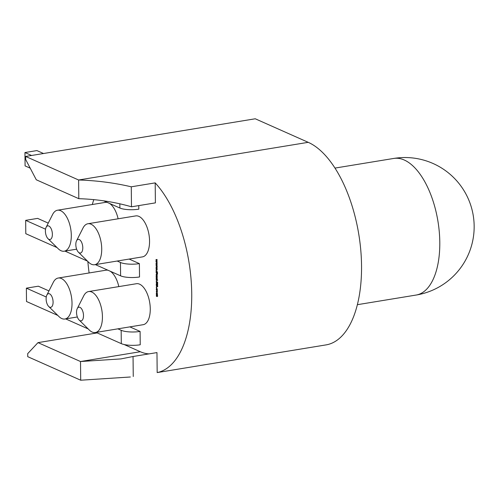 <?xml version="1.0" encoding="UTF-8"?>
<svg xmlns="http://www.w3.org/2000/svg" width="499" height="499" viewBox="0 0 499 499"><rect width="100%" height="100%" fill="white"/><g stroke="black" fill="none" stroke-linecap="round" stroke-linejoin="round"><path stroke-width="0.75" d="M79.372 252.874A6.924 3.343 -99.3 0 0 82.79 247.754A6.924 3.343 -99.3 0 0 79.235 239.526A6.924 3.343 -99.3 0 0 76.547 240.805A6.924 3.343 -99.3 0 0 78.418 252.195A6.924 3.343 -99.3 0 0 79.372 252.874M76.547 240.805L82.996 228.049A20.765 10.036 80.7 0 1 87.905 223.752A20.765 10.036 80.7 0 1 91.055 224.219A20.765 10.036 80.7 0 1 101.565 245.77A20.765 10.036 80.7 0 1 94.623 264.732A20.765 10.036 80.7 0 1 91.473 264.264A20.765 10.036 80.7 0 1 88.597 262.224L78.418 252.195M80.083 320.682A6.924 3.343 -99.3 0 0 83.501 315.561A6.924 3.343 -99.3 0 0 79.946 307.334A6.924 3.343 -99.3 0 0 77.258 308.613A6.924 3.343 -99.3 0 0 79.129 320.002A6.924 3.343 -99.3 0 0 80.083 320.682M77.258 308.613L83.707 295.857A20.765 10.036 80.7 0 1 88.61 291.559A20.765 10.036 80.7 0 1 91.766 292.027A20.765 10.036 80.7 0 1 102.276 313.578A20.765 10.036 80.7 0 1 95.334 332.54A20.765 10.036 80.7 0 1 92.184 332.072A20.765 10.036 80.7 0 1 89.309 330.032L79.129 320.002M48.958 239.358A6.924 3.343 -99.3 0 0 52.376 234.231A6.924 3.343 -99.3 0 0 48.821 226.01A6.924 3.343 -99.3 0 0 46.133 227.288A6.924 3.343 -99.3 0 0 48.004 238.678A6.924 3.343 -99.3 0 0 48.958 239.358M46.133 227.288L52.582 214.533A20.765 10.036 80.7 0 1 57.485 210.229A20.765 10.036 80.7 0 1 60.641 210.697A20.765 10.036 80.7 0 1 71.151 232.253A20.765 10.036 80.7 0 1 64.209 251.209A20.765 10.036 80.7 0 1 61.059 250.741A20.765 10.036 80.7 0 1 58.183 248.702L48.004 238.678M49.669 307.166A6.924 3.343 -99.3 0 0 53.087 302.038A6.924 3.343 -99.3 0 0 49.532 293.817A6.924 3.343 -99.3 0 0 46.844 295.096A6.924 3.343 -99.3 0 0 48.715 306.486A6.924 3.343 -99.3 0 0 49.669 307.166M46.844 295.096L53.287 282.34A20.765 10.036 80.7 0 1 58.196 278.037A20.765 10.036 80.7 0 1 61.352 278.504A20.765 10.036 80.7 0 1 71.862 300.061A20.765 10.036 80.7 0 1 64.92 319.017A20.765 10.036 80.7 0 1 61.77 318.549A20.765 10.036 80.7 0 1 58.894 316.509L48.715 306.486M118.113 218.793A20.765 10.036 -99.3 0 0 109.537 203.43M118.818 286.601A20.765 10.036 -99.3 0 0 110.248 271.238M95.334 332.54L143.169 324.693A20.765 10.036 -99.3 0 0 150.112 305.731A20.765 10.036 -99.3 0 0 139.601 284.181A20.765 10.036 -99.3 0 0 136.445 283.713L88.61 291.559M94.623 264.732L142.458 256.885A20.765 10.036 -99.3 0 0 149.401 237.923A20.765 10.036 -99.3 0 0 138.89 216.373A20.765 10.036 -99.3 0 0 135.74 215.905L87.905 223.752M157.403 291.896L156.854 292.732L156.293 291.404L156.836 290.568L157.403 291.896M157.066 292.77L156.293 291.404M156.655 287.867L156.281 287.025L156.655 287.867M156.505 283.526L156.224 281.486L157.615 282.103L157.634 284.031L157.36 282.659L157.123 283.7L156.493 282.278L156.505 283.526M157.148 278.822L156.193 278.542L156.187 277.899L156.992 277.899L156.175 277.157L156.168 276.515L157.21 276.976L156.873 278.847L157.26 278.323M156.711 278.136L157.166 278.136L156.923 277.494M156.948 273.227L156.574 273.67L156.087 272.211L156.187 271.207L156.518 271.356L156.499 272.928L157.098 271.612L157.472 273.97L157.154 272.342L156.574 273.67L156.087 272.211M156.499 272.928L157.098 271.612M157.497 273.832L157.509 272.535L157.017 272.672M157.135 269.448L157.141 270.084L156.093 268.998L156.081 268.337L156.78 268.206L156.068 266.797L157.104 266.641L157.11 267.308L156.393 267.339L157.116 268.094L157.123 268.668L156.412 268.786L157.135 269.448M157.054 262.281L157.066 262.923L156.019 261.832L156.006 261.17L156.705 261.046L155.994 259.63L157.029 259.474L157.035 260.147L156.318 260.172L157.042 260.933L157.048 261.507L156.337 261.619L157.054 262.281M108.127 270.29A20.765 10.036 -99.3 0 0 106.031 270.19L58.196 278.037M103.717 200.841L119.885 208.027A13.841 3.661 179.4 0 0 138.816 209.162L138.778 205.6M92.29 204.521A103.817 50.174 80.7 0 1 93.818 199.637M139.383 263.622L139.527 276.97A13.841 3.661 179.4 0 1 120.596 275.835L120.452 262.486A13.841 3.661 -0.6 0 0 139.383 263.622L129.135 259.068M89.121 272.965A103.817 50.174 80.7 0 1 87.855 261.488M140.094 331.43L140.231 344.778A13.841 3.661 179.4 0 1 121.307 343.643L121.163 330.294A13.841 3.661 -0.6 0 0 140.094 331.43L129.846 326.876M124.101 344.516L140.306 351.72A84.437 40.806 -99.3 0 0 149.151 353.872M133.258 376.502L133.046 356.511L156.967 352.587L157.179 372.578A103.817 50.174 80.7 0 0 191.728 293.531A103.817 50.174 80.7 0 0 155.189 182.883L155.401 202.875L131.48 206.798C114.627 201.952 97.068 199.244 78.805 198.683L78.611 179.996L25.636 156.449L255.251 118.781L308.22 142.327A103.817 50.174 80.7 0 1 360.771 250.086A103.817 50.174 80.7 0 1 326.078 344.89L157.179 372.578M107.416 202.482A20.765 10.036 -99.3 0 0 105.32 202.382L57.485 210.229M157.091 265.867L157.104 266.503L156.056 265.412L156.044 264.751L156.742 264.626L156.031 263.216L157.066 263.054L157.073 263.728L156.355 263.759L157.079 264.514L157.085 265.088L156.374 265.206L157.091 265.867M156.48 270.87L156.1 270.028L156.48 270.87M157.204 276.402L156.162 275.941L156.499 274.076L157.185 274.375L157.191 275.018L156.38 275.018L157.197 275.76L157.204 276.402M156.505 275.311L156.112 274.593L156.499 274.076M157.191 274.874L156.449 274.743M156.48 281.193L156.199 279.153L157.59 279.771L157.597 280.444L156.468 279.945L156.48 281.193M157.553 286.495L156.973 286.825L156.38 285.964L156.249 283.987L157.64 284.605L157.553 286.495L156.973 286.825L156.38 285.964M156.355 290.056L156.393 288.547L156.811 288.403L157.378 289.813L157.304 290.474L156.817 289.077L156.649 290.181L156.268 289.339M156.617 290.025L156.393 288.547L156.811 288.403M157.335 290.343L157.054 289.04L156.518 289.476M157.179 295.639L156.362 294.934L156.355 294.291L157.166 294.323L156.349 293.618L156.343 292.975L157.385 293.437L157.435 294.747L157.447 296.069L157.06 296.556L156.374 296.25L156.368 295.608L157.372 295.608M156.886 294.529L157.341 294.535L157.098 293.948M157.447 296.069L157.06 296.556L156.374 296.25M156.898 295.845L157.416 295.601M78.805 198.683L36.29 179.783L25.667 159.493L25.636 156.449M130.364 376.995L80.707 380.219L27.732 356.673L27.701 353.629L37.993 342.632L97.18 332.92M37.993 342.632L80.514 361.532L140.306 351.72M131.48 206.798L131.274 186.807C114.171 182.809 96.619 180.538 78.611 179.996L308.22 142.327M131.274 186.807L155.189 182.883M133.046 356.511L120.901 358.912L80.514 361.532L80.707 380.219M120.596 275.835L95.346 264.613M87.475 261.114L64.932 251.091M57.061 247.591L25.798 233.7L25.661 220.352L37.618 218.387L48.241 223.115M120.452 262.486L117.178 261.033M45.546 229.191L25.661 220.352M121.163 330.294L117.889 328.841M46.257 296.999L26.372 288.16L38.329 286.201L48.952 290.923M26.372 288.16L26.509 301.508L57.772 315.405M121.307 343.643L96.058 332.421M88.186 328.922L65.643 318.898M31.556 155.476L24.95 152.544L36.907 150.579L43.513 153.517M30.208 168.169L25.087 165.893L24.95 152.544M157.06 262.63L156.019 261.832M156.256 261.794L156.006 261.17M156.249 261.133L156.705 261.046M156.948 261.008L156 260.316M156.237 260.278L156.231 259.592M157.035 260.116L156.318 260.172M157.048 261.507L156.337 261.619M157.098 266.21L156.056 265.412M156.293 265.374L156.044 264.751M156.287 264.713L156.742 264.626M156.985 264.589L156.037 263.902M156.274 263.859L156.268 263.179M157.073 263.697L156.355 263.759M157.085 265.088L156.374 265.206M157.135 269.797L156.093 268.998M156.33 268.955L156.081 268.337M156.324 268.294L156.78 268.206M157.023 268.169L156.075 267.483M156.312 267.445L156.306 266.759M157.11 267.283L156.393 267.339M157.123 268.668L156.412 268.786M156.48 270.72L156.106 270.701M156.349 270.664L156.343 270.134M156.343 272.485L156.424 271.169M156.942 272.042L157.335 271.575M157.391 272.304L157.254 272.635L157.391 272.304M157.204 276.259L156.162 275.941M156.405 275.903L156.399 275.329M156.355 274.556L156.742 274.032M157.11 278.81L156.193 278.542M156.43 278.504L156.424 278.012M157.166 277.45L156.175 277.157M156.418 277.12L156.412 276.621M156.455 281.037L156.437 279.259M157.597 280.301L156.468 279.945M156.48 283.37L156.461 281.592M157.36 282.659L157.372 283.912M157.597 282.621L157.11 282.553M157.098 283.544L156.848 282.434M157.085 282.397L156.493 282.278M157.79 286.457L157.21 286.788M156.617 285.927L156.256 284.929M156.499 284.892L156.486 284.093M156.967 286.12L157.584 285.84L157.204 286.083L157.622 285.122L156.518 284.779L156.967 286.12L157.385 285.16L156.518 284.779M156.655 287.717L156.287 287.698M156.524 287.661L156.518 287.131M156.636 288.509L157.048 288.366M157.054 289.04L156.755 289.439L157.054 289.04M156.53 291.372L157.073 290.53M156.829 291.204L156.592 291.821L157.347 292.015L157.341 291.441L156.761 291.216M157.341 291.441L156.586 291.241M156.848 292.052L157.173 291.796M157.316 295.208L156.362 294.934M156.599 294.897L156.599 294.398M157.335 293.911L156.349 293.618M156.586 293.574L156.58 293.081M157.684 296.026L157.297 296.512M156.617 296.213L156.611 295.714M357.378 304.689L416.147 295.046A69.211 33.452 -99.3 0 0 439.794 242.24A69.211 33.452 -99.3 0 0 404.24 160.004A69.211 33.452 -99.3 0 0 393.736 158.445L334.972 168.088M119.885 208.027L119.841 203.81M416.147 295.046A69.211 69.211 0 0 0 433.051 163.497A69.211 69.211 0 0 0 393.736 158.445M64.209 251.209L76.634 249.176M64.92 319.017L77.339 316.984"/></g></svg>
